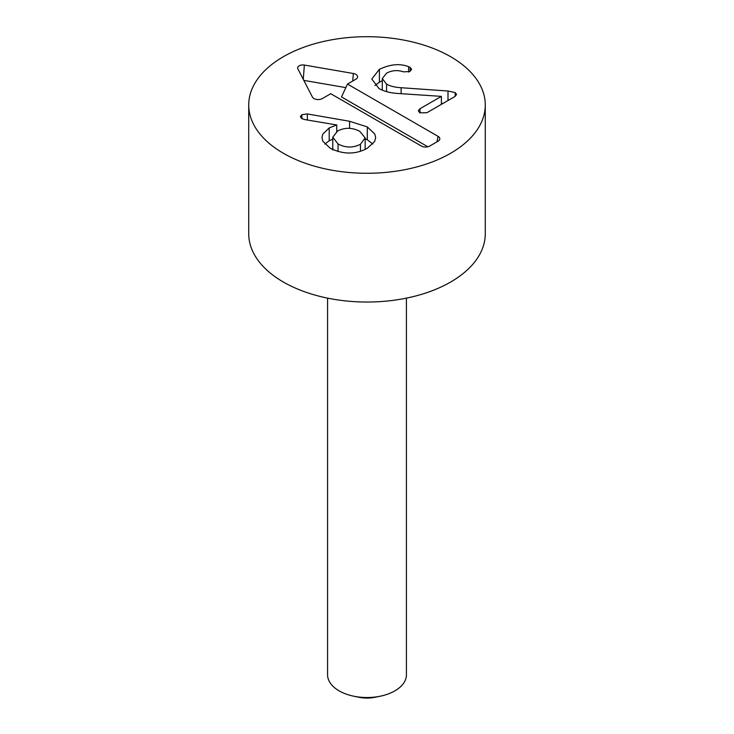 <?xml version="1.0" encoding="UTF-8"?>
<svg xmlns="http://www.w3.org/2000/svg" width="734" height="734" viewBox="0 0 734 734"><rect width="100%" height="100%" fill="white"/><g stroke="black" fill="none" stroke-linecap="round" stroke-linejoin="round"><path stroke-width="1.1" d="M327.575 298.132L327.575 674.766A39.425 22.763 0 0 0 353.852 696.227A39.425 22.763 0 0 0 380.148 696.227A39.425 22.763 0 0 0 394.874 690.859A39.425 22.763 0 0 0 406.425 674.766L406.425 298.132M485.275 104.99L485.275 233.751A118.275 68.29 180 0 1 412.26 296.839A118.275 68.29 180 0 1 283.37 282.039A118.275 68.29 180 0 1 248.725 233.751L248.725 104.99A118.275 68.29 180 0 1 367 36.7A118.275 68.29 180 0 1 485.275 104.99A118.275 68.29 180 0 1 412.26 168.077A118.275 68.29 180 0 1 283.37 153.268A118.275 68.29 180 0 1 248.725 104.99M338.044 143.947C345.595 147.929 353.063 148.029 360.458 144.249L365.137 137.864L359.816 131.377C352.283 127.413 344.87 127.303 337.576 131.047L332.768 137.221L338.044 143.947L338.044 151.507M360.458 144.249L360.458 151.268M349.567 121.275L367.303 126.918L374.826 134.065L375.67 137.634L374.643 141.497L367.358 148.24C355.595 154.645 343.163 154.608 330.08 148.14L322.85 141.267L321.969 137.579L322.767 134.148L329.208 127.9L336.75 124.963L304.683 119.55L301.812 118.642L300.353 116.697L301.876 114.688L307.372 113.944L349.567 121.275L349.567 128.358M367.303 126.918L367.303 139.799L372.817 144.047M365.147 138.689L367.303 139.799M336.75 125.165L336.75 131.551M324.832 144.093L329.208 140.781L332.768 139.084M379.414 69.308C390.314 64.179 400.048 63.307 408.618 66.711L410.141 67.39L411.636 69.308L409.847 71.547L403.471 71.849C397.599 69.849 391.956 70.29 386.552 73.161L382.286 78.556L386.552 84.107C390.167 86.172 395.02 87.374 401.131 87.722L448.006 91.007L455.199 92.594L456.576 94.466L454.851 96.576L426.876 112.733L419.793 112.834L418.307 110.779L419.976 108.742L441.391 96.374L399.553 93.576C391.139 93.2 384.295 91.521 379.01 88.539L371.78 79.043L379.414 69.308L379.414 82.19L382.286 80.731M374.936 85.548L379.414 82.19M408.618 66.711L408.618 72.051M386.552 84.107L386.552 91.64M441.391 103.421L442.831 103.522M448.006 91.007L448.006 100.53M441.391 96.374L441.391 104.347M438.088 136.368A5.918 3.413 180 0 1 439.712 139.432A5.918 3.413 180 0 1 438.088 141.203L429.729 146.029A5.918 3.413 180 0 1 421.362 146.029L330.759 93.723L322.391 98.549A5.973 3.45 180 0 1 312.445 97.099L297.848 68.831A5.257 3.037 180 0 1 297.72 68.546A5.257 3.037 180 0 1 304.381 65.06L353.329 73.492A5.973 3.45 180 0 1 357.495 77.446A5.973 3.45 180 0 1 355.852 79.235L347.485 84.061L438.088 136.368L436.969 141.845M427.812 146.763L341.512 96.943L347.485 84.061M345.833 87.621L303.812 80.382M353.852 696.227L359.109 697.3A23.653 13.662 0 0 0 374.891 697.3L380.148 696.227M301.876 114.688L301.876 118.679M307.372 113.944L307.372 120.009M329.208 127.9L329.208 140.781M410.141 67.39L410.141 71.363M401.131 87.722L401.131 93.677M455.199 92.594L455.199 96.347M419.976 108.742L419.976 112.926M353.329 73.492L352.733 81.034M304.381 65.06L303.252 79.3M365.147 138.185L365.147 149.415M332.768 137.221L332.768 150.103M382.286 90.163L382.286 78.556"/></g></svg>
